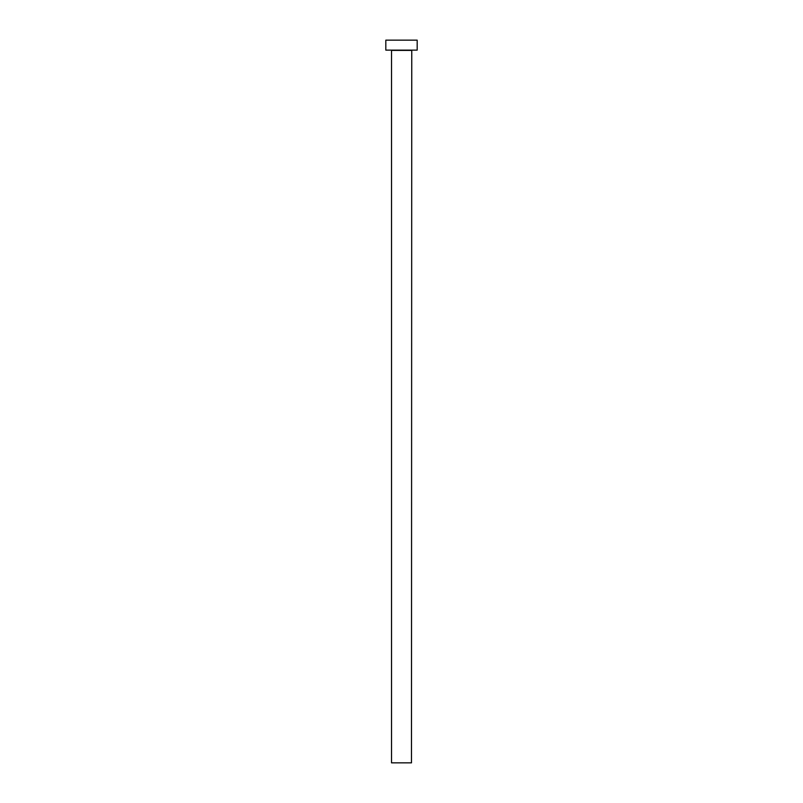 <?xml version="1.0" encoding="UTF-8"?>
<svg xmlns="http://www.w3.org/2000/svg" width="803" height="803" viewBox="0 0 803 803"><rect width="100%" height="100%" fill="white"/><g stroke="black" fill="none" stroke-linecap="round" stroke-linejoin="round"><path stroke-width="1.2" d="M411.477 50.408L391.523 50.408L391.523 762.85L411.477 762.85L411.758 50.127M417.179 50.127L385.821 50.127L385.821 40.15L417.179 40.15L417.179 50.127"/></g></svg>
